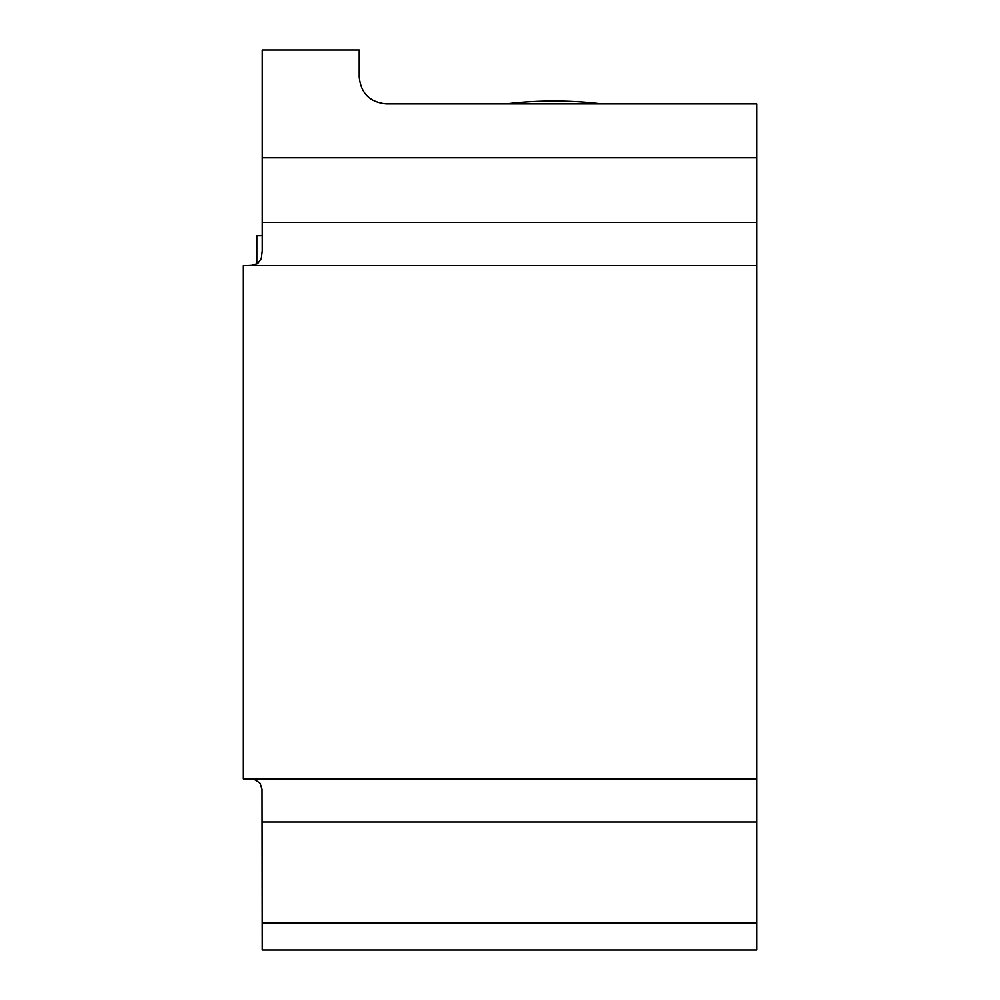 <?xml version="1.0" encoding="UTF-8"?>
<svg xmlns="http://www.w3.org/2000/svg" width="1000" height="1000" viewBox="0 0 1000 1000"><rect width="100%" height="100%" fill="white"/><g stroke="black" fill="none" stroke-linecap="round" stroke-linejoin="round"><path stroke-width="1.5" d="M256.812 235.725L256.812 264.012L256.812 235.725L262.2 235.725M247.6 265.575L251.875 265.35L257.812 263.438L261.288 258.6L262.2 250.975L262.2 50L359.212 50L359.212 76.95C360.838 93.275 369.812 102.263 386.15 103.888L756.663 103.888L756.663 950L262.2 950L261.988 789.225L260.075 783.288L255.238 779.812L247.6 778.888M262.2 923.05L756.663 923.05M756.663 778.888L243.337 778.888L243.337 265.575L756.663 265.575M262.2 157.787L756.663 157.787M506.425 103.888A107.788 27.9 0 0 1 553.888 101.037A107.788 27.9 0 0 1 601.362 103.888M262.2 822L756.663 822M756.663 222.45L262.2 222.45"/></g></svg>
